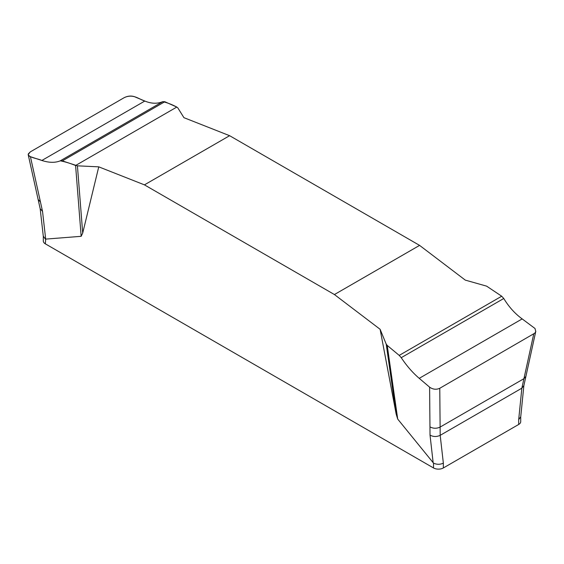 <?xml version="1.0" encoding="UTF-8"?>
<svg xmlns="http://www.w3.org/2000/svg" width="564" height="564" viewBox="0 0 564 564"><rect width="100%" height="100%" fill="white"/><g stroke="black" fill="none" stroke-linecap="round" stroke-linejoin="round"><path stroke-width="0.85" d="M501.699 296.22L503.772 298.49C508.862 306.894 514.995 313.697 522.172 318.907L535.017 328.502L535.758 331.463L534.898 333.105L439.772 388.279L440.117 427.082C436.628 428.696 433.244 428.633 429.958 426.877L429.606 387.165L419.228 378.338C412.7 372.755 406.707 365.874 401.237 357.689L399.213 355.39L501.699 296.22L486.619 286.145L465.272 280.111L419.588 245.382L229.611 135.691L183.927 117.672L177.815 107.865L176.8 107.068L75.59 165.506C70.239 163.327 65.128 161.769 60.263 160.832C55.173 162.918 49.04 162.799 41.863 160.472C37.506 158.442 29.462 157.758 28.207 154.536L30.308 151.878L124.256 97.635C133.231 93.412 138.97 99.313 144.807 101.041C151.328 103.741 157.328 103.938 162.799 101.633C167.367 102.74 172.034 104.552 176.8 107.068L164.822 101.724L62.336 160.895L60.263 160.832C55.173 162.911 49.04 162.792 41.863 160.472L30.428 156.7L42.54 211.415L45.684 239.108L45.346 243.845L433.519 467.958A6.951 4.011 0 0 0 443.346 467.958L518.69 424.459A6.951 4.011 0 0 0 520.727 421.618L520.727 416.916M98.756 166.845L77.416 165.83L82.704 233.08L98.756 166.845L144.44 184.865L334.424 294.549L380.108 329.284L396.161 414.054L386.213 344.118L380.108 329.284M82.704 233.08L81.16 236.316L45.684 239.108M433.519 467.958L433.519 463.129L397.705 419.073L396.161 414.054M334.424 294.549L419.588 245.382M229.611 135.691L144.44 184.865M399.213 355.39L387.228 345.429L397.705 419.073M387.228 345.429L386.213 344.118M429.958 426.877L430.029 435.126C433.314 436.881 436.698 436.952 440.188 435.33L443.346 463.129L443.346 467.958M535.8 331.279L525.909 376.357L523.928 378.691L533.727 334.036M439.772 388.279C436.31 389.844 432.919 389.47 429.606 387.165M518.69 424.459L518.69 419.63L521.848 388.187L523.928 378.691L440.117 427.082L440.188 435.33L521.848 388.187L523.871 385.586L525.909 376.357M77.416 165.83L62.336 160.895M81.16 236.316L75.59 165.506M30.428 156.7L29.018 155.981L28.242 154.825L28.32 153.887L30.308 151.878L124.256 97.635C127.725 95.943 131.116 95.612 134.422 96.663L144.807 101.041C151.328 103.734 157.328 103.931 162.799 101.633L164.822 101.724M518.69 419.63L520.727 416.817M433.519 463.129C436.846 464.658 440.124 464.658 443.346 463.129M43.308 236.316L43.308 241.011A6.951 4.011 0 0 0 45.346 243.845M43.308 236.161L45.346 239.023M433.173 462.818L430.029 435.126M40.46 201.997L38.126 199.48L28.2 154.649M43.322 236.45L40.164 208.652L42.54 211.415M162.799 101.633L60.263 160.832M144.807 101.041L41.863 160.472M401.237 357.689L503.772 298.49M419.228 378.338L522.172 318.907M40.164 208.645L38.126 199.48M520.713 417.029L523.871 385.586"/></g></svg>
